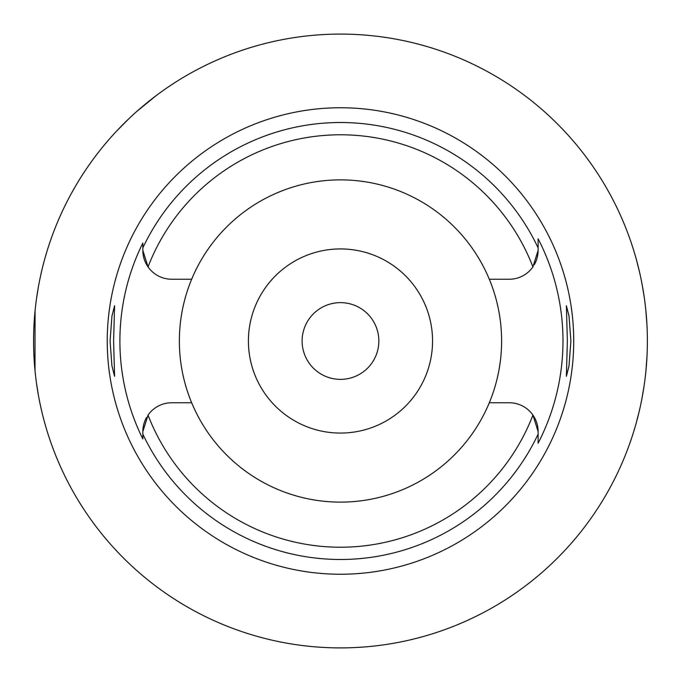 <?xml version="1.0" encoding="UTF-8"?>
<svg xmlns="http://www.w3.org/2000/svg" width="682" height="682" viewBox="0 0 682 682"><rect width="100%" height="100%" fill="white"/><g stroke="black" fill="none" stroke-linecap="round" stroke-linejoin="round"><path stroke-width="1.02" d="M142.836 246.458L142.836 250.388A28.849 28.849 0 0 0 171.685 279.236L191.668 279.236A161.123 161.123 0 0 0 340.48 502.123A161.123 161.123 0 0 0 489.301 279.236L509.275 279.236A28.849 28.849 0 0 0 532.932 266.901L538.124 250.388L538.124 247.933M489.301 279.236A161.123 161.123 0 0 0 191.668 279.236M146.553 417.444A28.849 28.849 0 0 0 142.836 431.612L148.037 415.099A28.849 28.849 0 0 1 171.685 402.764L191.668 402.764M489.301 402.764L509.275 402.764A28.849 28.849 0 0 1 532.932 415.099L538.124 431.612L538.124 434.119A218.479 218.479 0 0 1 142.836 434.119L142.836 438.952A220.584 220.584 0 0 1 142.836 243.048L142.836 243.866M142.836 434.119L142.836 431.612M142.836 243.048L142.836 247.881A218.479 218.479 0 0 1 538.124 247.881L538.124 238.802A222.502 222.502 0 0 1 538.124 443.198L538.124 434.119M340.48 107.756A233.244 233.244 0 0 0 107.236 341A233.244 233.244 0 0 0 340.48 574.244A233.244 233.244 0 0 0 573.724 341A233.244 233.244 0 0 0 340.48 107.756M113.604 341L114.585 305.707L111.959 316.03L110.075 341L111.933 365.833L114.585 376.293L113.604 341M570.885 341L569.035 316.167L566.384 305.707L567.356 341L566.384 376.293L569.01 365.97L570.885 341M534.407 264.556A28.849 28.849 0 0 0 538.124 250.388L538.124 247.881M538.124 247.455L538.124 238.802M538.124 436.881L538.124 433.905M538.124 431.612A28.849 28.849 0 0 0 532.932 415.099A206.22 206.22 0 0 1 148.037 415.099M340.48 433.07A92.07 92.07 0 0 0 432.55 341A92.07 92.07 0 0 0 340.48 248.93A92.07 92.07 0 0 0 248.41 341A92.07 92.07 0 0 0 340.48 433.07M340.48 379.363A38.363 38.363 0 0 0 378.842 341A38.363 38.363 0 0 0 340.48 302.637A38.363 38.363 0 0 0 302.117 341A38.363 38.363 0 0 0 340.48 379.363M94.96 156.86L97.032 154.132M97.125 154.013L98.839 151.805M99.026 151.557L100.561 149.622M101.089 148.966L103.911 145.496M107.355 141.396L111.49 136.673M112.922 135.079L114.764 133.058M116.383 131.319L128.847 118.745M129.682 117.952L134.226 113.741M136.681 111.533L156.34 95.48M41.449 271.947L39.991 278.606M38.405 286.815L36.657 297.667M35.055 310.941L35.004 370.462M36.555 383.608L38.303 394.631M39.948 403.19L41.449 410.053M340.48 647.9A306.9 306.9 0 0 1 33.58 341A306.9 306.9 0 0 1 340.48 34.1A306.9 306.9 0 0 1 647.38 341A306.9 306.9 0 0 1 340.48 647.9M635.547 256.603L636.025 258.265M636.127 258.64L639.392 271.419M641.719 282.305L643.987 295.459M645.837 310.225L646.996 325.655M646.996 356.345L645.863 371.52M644.038 386.183L641.788 399.354M639.452 410.334L636.161 423.241M636.033 423.701L635.547 425.398M532.932 266.901A206.22 206.22 0 0 0 148.037 266.901L142.836 250.388L142.836 247.881"/></g></svg>
